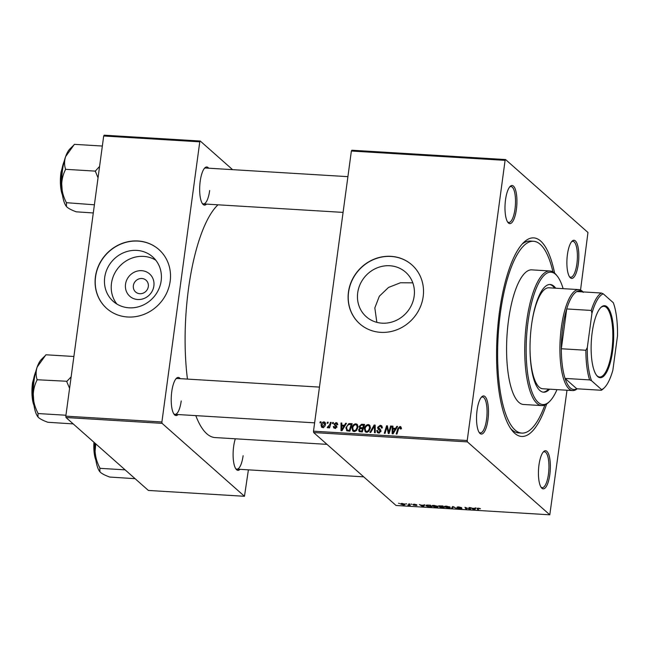 <?xml version="1.0" encoding="UTF-8"?>
<svg xmlns="http://www.w3.org/2000/svg" width="650" height="650" viewBox="0 0 650 650"><rect width="100%" height="100%" fill="white"/><g stroke="black" fill="none" stroke-linecap="round" stroke-linejoin="round"><path stroke-width="0.97" d="M153.879 285.959A14.926 13.812 131.5 0 1 137.751 299.52A14.926 13.812 131.5 0 1 125.523 284.237A14.926 13.812 131.5 0 1 141.651 270.676A14.926 13.812 131.5 0 1 153.879 285.959M133.364 285.651A7.865 7.28 -48.5 0 0 135.623 291.996A7.865 7.28 -48.5 0 0 143.317 293.077A7.865 7.28 -48.5 0 0 148.314 286.553A7.865 7.28 -48.5 0 0 146.055 280.215A7.865 7.28 -48.5 0 0 138.352 279.126A7.865 7.28 -48.5 0 0 133.364 285.651M104.707 277.387A29.713 27.495 -48.5 0 0 113.238 301.356A29.713 27.495 -48.5 0 0 142.309 305.451A29.713 27.495 -48.5 0 0 161.159 280.816A29.713 27.495 -48.5 0 0 152.628 256.848A29.713 27.495 -48.5 0 0 123.549 252.752A29.713 27.495 -48.5 0 0 104.707 277.387M155.74 260.154A29.713 27.495 -48.5 0 0 111.475 283.384A29.713 27.495 -48.5 0 0 116.886 304.046M95.436 276.721A39.341 36.392 -48.5 0 0 106.73 308.449A39.341 36.392 -48.5 0 0 145.218 313.869A39.341 36.392 -48.5 0 0 170.17 281.255A39.341 36.392 -48.5 0 0 158.876 249.535A39.341 36.392 -48.5 0 0 120.388 244.107A39.341 36.392 -48.5 0 0 95.436 276.721M158.941 249.592A39.341 36.392 -48.5 0 0 120.469 244.246A39.341 36.392 -48.5 0 0 95.566 276.835A39.341 36.392 -48.5 0 0 106.795 308.506M376.838 322.335L374.831 307.897L379.348 296.205L388.529 287.438L400.465 282.758L412.815 282.831M414.164 296.173A29.713 27.495 131.5 0 1 395.322 320.808A29.713 27.495 131.5 0 1 366.243 316.713A29.713 27.495 131.5 0 1 357.711 292.744A29.713 27.495 131.5 0 1 376.561 268.109A29.713 27.495 131.5 0 1 405.632 272.204A29.713 27.495 131.5 0 1 414.164 296.173M348.449 292.077A39.341 36.392 -48.5 0 0 359.743 323.798A39.341 36.392 -48.5 0 0 398.231 329.225A39.341 36.392 -48.5 0 0 423.174 296.611A39.341 36.392 -48.5 0 0 411.889 264.883A39.341 36.392 -48.5 0 0 373.401 259.464A39.341 36.392 -48.5 0 0 348.449 292.077M411.946 264.94A39.341 36.392 -48.5 0 0 373.482 259.594A39.341 36.392 -48.5 0 0 348.579 292.191A39.341 36.392 -48.5 0 0 359.808 323.854M578.281 264.152A19.11 5.874 -86.5 0 1 569.863 277.282A19.11 5.874 -86.5 0 1 567.426 254.54A19.11 5.874 -86.5 0 1 572.057 241.182A19.11 5.874 -86.5 0 1 577.655 245.489A19.11 5.874 -86.5 0 1 578.281 264.152M569.424 276.648A17.981 5.525 93.5 0 0 570.692 277.233A17.981 5.525 93.5 0 0 576.891 263.803A17.981 5.525 93.5 0 0 572.878 241.329A17.981 5.525 93.5 0 0 571.537 241.759M549.827 474.598A19.11 5.874 -86.5 0 1 541.409 487.727A19.11 5.874 -86.5 0 1 538.972 464.986A19.11 5.874 -86.5 0 1 543.603 451.628A19.11 5.874 -86.5 0 1 549.201 455.934A19.11 5.874 -86.5 0 1 549.827 474.598M540.971 487.086A17.981 5.525 93.5 0 0 542.246 487.679A17.981 5.525 93.5 0 0 548.438 474.248A17.981 5.525 93.5 0 0 544.424 451.774A17.981 5.525 93.5 0 0 543.083 452.205M487.939 419.819A19.11 5.874 -86.5 0 1 479.521 432.941A19.11 5.874 -86.5 0 1 477.076 410.207A19.11 5.874 -86.5 0 1 481.707 396.849A19.11 5.874 -86.5 0 1 487.313 401.156A19.11 5.874 -86.5 0 1 487.939 419.819M479.074 432.307A17.981 5.525 93.5 0 0 480.35 432.892A17.981 5.525 93.5 0 0 486.549 419.469A17.981 5.525 93.5 0 0 482.527 396.996A17.981 5.525 93.5 0 0 481.195 397.426M516.392 209.373A19.11 5.874 -86.5 0 1 507.975 222.503A19.11 5.874 -86.5 0 1 505.529 199.761A19.11 5.874 -86.5 0 1 510.161 186.404A19.11 5.874 -86.5 0 1 515.767 190.71A19.11 5.874 -86.5 0 1 516.392 209.373M507.528 221.861A17.981 5.525 93.5 0 0 508.804 222.454A17.981 5.525 93.5 0 0 515.003 209.024A17.981 5.525 93.5 0 0 510.981 186.55A17.981 5.525 93.5 0 0 509.649 186.981M206.529 204.108A19.11 5.874 -86.5 0 1 202.654 203.978A19.11 5.874 -86.5 0 1 200.208 181.236A19.11 5.874 -86.5 0 1 204.839 167.879A19.11 5.874 -86.5 0 1 208.707 168.212M202.207 203.336A17.981 5.525 93.5 0 0 203.482 203.929A17.981 5.525 93.5 0 0 209.682 190.499M178.076 414.554A19.11 5.874 -86.5 0 1 174.2 414.416A19.11 5.874 -86.5 0 1 171.754 391.682A19.11 5.874 -86.5 0 1 176.386 378.316A19.11 5.874 -86.5 0 1 180.253 378.658M173.753 413.782A17.981 5.525 93.5 0 0 175.029 414.367A17.981 5.525 93.5 0 0 181.228 400.944M239.972 469.332A19.11 5.874 -86.5 0 1 236.088 469.194A19.11 5.874 -86.5 0 1 233.651 446.461A19.11 5.874 -86.5 0 1 235.308 438.791M235.649 468.561A17.981 5.525 93.5 0 0 236.925 469.146A17.981 5.525 93.5 0 0 243.116 455.723M546.642 404.056A99.466 30.574 -86.5 0 1 512.119 430.544A99.466 30.574 -86.5 0 1 499.419 312.162A99.466 30.574 -86.5 0 1 523.526 242.621A99.466 30.574 -86.5 0 1 554.596 273.089M510.794 428.732A96.094 29.534 93.5 0 0 518.659 432.9L521.861 433.095A96.094 29.534 93.5 0 0 544.871 405.031M217.994 204.807A119.137 36.619 93.5 0 0 188.508 288.689A119.137 36.619 93.5 0 0 187.444 379.088M411.044 504.018L411.978 504.335L411.044 504.018M405.803 503.701L406.738 504.018L405.803 503.701M432.315 505.554L432.209 506.35C431.486 505.716 432.136 505.399 434.168 505.399L437.702 506.407L437.669 507.219L435.784 507.382L431.957 505.895M437.702 506.407L437.669 507.219L437.767 506.472M423.987 504.806L424.832 504.855L423.597 506.618L422.646 506.561L419.388 504.522L421.029 505.123L423.686 505.286L423.987 504.806M438.579 505.895L442.975 505.952L443.95 507.853L440.96 507.642L438.417 506.066M439.473 506.789L439.936 506.561M452.554 506.537L456.926 508.641L453.245 506.837L452.359 508.365L451.523 508.316L452.554 506.537M477.141 508.194L480.456 508.779L478.506 508.3L477.913 508.609L478.595 509.957L477.807 509.909L477.051 508.324M478.538 508.089L477.913 508.609M468.975 507.536L469.763 507.577L470.722 509.478L465.863 507.626L466.724 509.243L465.936 509.194L464.961 507.293L469.828 509.145L468.975 507.536M351.374 151.028L351.837 150.223L505.57 159.551L505.099 160.355L351.374 151.028L313.495 431.186L467.22 440.513L467.399 441.878L313.666 432.551L396.061 505.481L549.794 514.808L566.995 390.236M467.399 441.878L549.794 514.808M475.134 507.91L475.979 507.959L474.744 509.722L473.793 509.665L470.535 507.626L472.176 508.227L474.825 508.389L475.134 507.91M461.825 508.479L460.33 508.877L457.454 508.129L461.061 508.438L456.901 507.317L458.583 506.878L461.654 507.691L457.657 507.349L461.931 508.657M457.649 506.862L457.657 507.349M444.738 506.309L444.632 507.106C443.909 506.472 444.559 506.155 446.591 506.147L450.125 507.163L450.093 507.975L448.207 508.137L444.381 506.651M450.125 507.163L450.093 507.975L450.19 507.227M416.796 505.351L413.376 505.115L416.057 505.334L413.043 504.506L414.399 504.197L416.804 504.798L413.798 504.53L416.878 505.489M414.594 504.213L413.798 504.53M415.464 505.481L416.098 505.058M426.262 505.196L426.148 506.025L427.196 505.042L430.552 505.204L431.527 507.106L428.683 506.902L425.88 505.57M404.771 504.148C405.413 504.652 404.942 504.912 403.349 504.912L400.863 504.205C400.27 503.718 400.741 503.474 402.277 503.457L405.007 504.546M400.944 503.563L400.863 504.205L400.644 503.831M408.801 503.88L409.589 503.929L410.296 505.31L407.883 505.139L409.053 504.433L408.801 503.88M408.387 505.001L409.126 503.904M398.621 503.262L399.555 503.579L398.621 503.262M505.57 159.551L587.966 232.481L580.539 290.046M332.678 422.492L333.45 422.541L333.141 423.613L332.345 423.564L332.678 422.492L333.304 423.052M327.438 422.175L328.209 422.224L327.901 423.296L327.104 423.247L327.438 422.175L328.063 422.736M355.842 423.8L357.126 424.304L357.963 427.245L356.484 430.544L354.112 431.559L352.796 431.031L351.983 428.017C352.3 425.604 353.584 424.198 355.842 423.8L357.662 425.027M345.621 423.28L346.458 423.329L341.965 430.723L341.014 430.666L341.014 422.996L341.794 423.044L341.77 425.132L344.419 425.295L345.621 423.28L346.182 423.784M359.385 431.649L358.589 429.869L359.864 428.074L359.141 426.481L361.611 424.247L364.601 424.434L362.31 431.957L359.036 431.429M360.498 428.634L359.572 427.871M374.181 425.011L375.172 425.076L375.286 432.746L374.506 432.697L374.408 426.124L370.727 432.461L369.891 432.413L374.181 425.011L375.188 425.904M401.269 428.244L401.107 428.935L400.319 428.984L399.799 427.359L398.588 428.732L396.963 434.054L396.175 434.013L397.849 428.496L399.969 426.473L400.887 426.814L401.269 428.244M401.521 428.667L399.799 427.359M390.601 426.01L391.389 426.059L389.082 433.582L388.269 433.534L387.002 426.952L385.084 433.339L384.296 433.29L386.596 425.766L387.408 425.815L388.692 432.388L390.601 426.01L391.235 426.562M505.099 160.355L467.22 440.513M396.768 426.384L397.605 426.433L393.104 433.826L392.161 433.769L392.161 426.099L392.941 426.148L392.917 428.236L395.566 428.399L396.768 426.384L397.329 426.887M382.257 427.676L380.088 426.164L378.398 427.343L380.356 429.439L381.014 431.153L378.649 433.046L377.382 432.575L376.789 430.544L377.577 430.511L377.934 431.836L378.796 432.161L380.234 431.153L378.113 429.089L377.609 427.375L380.258 425.279L381.688 425.782L382.224 427.993L381.436 428.041L381.127 426.546L382.411 427.676M378.511 428.025L380.031 429.431M368.266 424.556L369.541 425.059L370.386 427.993L368.908 431.299L366.535 432.307L365.219 431.779L364.406 428.773C364.723 426.351 366.007 424.946 368.266 424.556L370.086 425.782M337.675 424.588L336.871 424.734L335.944 423.288L334.807 424.076L336.692 426.823L334.848 428.301L333.751 427.903L333.304 426.514L334.092 426.457L334.977 427.611L335.896 426.896L334.027 424.093L336.074 422.598L337.22 423.02L337.675 424.588M337.854 424.653L335.944 423.288M334.904 424.564L336.578 426.018M335.652 428.521L334.376 427.383L335.636 428.188M336.627 427.107L335.303 425.913M347.092 430.934L345.849 427.822L348.741 423.654L352.178 423.678L349.887 431.202L346.531 430.601M323.952 421.866L324.943 422.256L325.496 424.182C325.309 426.108 324.334 427.237 322.562 427.554L321.612 427.18L321.067 425.132C321.271 423.272 322.229 422.183 323.952 421.866L325.431 423.02M330.428 422.354L331.216 422.402L329.55 427.879L328.762 427.83L329.111 426.701L327.689 427.863L327.186 427.627L329.737 424.539L330.428 422.354L331.061 422.914M327.608 426.782L328.51 427.456M320.255 421.736L321.027 421.785L320.718 422.866L319.922 422.817L320.255 421.736L320.881 422.297M103.699 135.996L104.171 135.192L200.249 141.026L199.778 141.83L103.699 135.996L65.821 416.154L161.899 421.98L162.077 423.353L65.991 417.519L148.387 490.449L244.473 496.283L248.398 469.844M162.077 423.353L244.473 496.283M200.249 141.026L232.602 169.658M199.778 141.83L161.899 421.98M195.796 415.626A119.137 36.619 93.5 0 0 215.142 437.572L327.007 444.356M65.991 417.519L65.821 416.154M347.912 176.654L205.66 168.025A17.981 5.525 93.5 0 0 204.327 168.456M319.459 387.099L177.206 378.471A17.981 5.525 93.5 0 0 175.874 378.901M313.666 432.551L313.495 431.186M552.947 271.903A96.094 29.534 93.5 0 0 533.504 241.256L530.294 241.061A96.094 29.534 93.5 0 0 521.983 244.254M387.814 427.668L387.002 426.952M387.595 426.652L386.596 425.766M389.293 432.916L388.692 432.388M393.437 429.163L393.437 428.707M392.933 426.782L392.161 426.099M393.998 429.203L392.917 428.236M395.208 429.431L395.761 429.463M396.11 428.886L395.566 428.399M393.681 431.454L395.021 429.26L392.901 429.13L392.852 432.973L393.681 431.454L394.249 431.949M395.582 429.756L395.021 429.26M393.356 433.412L392.852 432.973M401.123 428.894L400.473 428.326M398.483 429.057L397.849 428.496M400.473 427.733L401.245 427.611L399.969 426.473M380.973 426.424L381.534 426.408L380.258 425.279M381.534 426.408L382.151 426.506M379.787 429.154L380.811 429.983M378.162 432.973L378.032 431.925M377.691 431.527L376.764 430.714M377.577 431.243L376.789 430.544M377.934 431.836L379.275 433.014M379.657 432.924L378.796 432.161M380.876 431.722L380.234 431.153M379.031 429.739L378.885 428.504L377.609 427.375M375.196 426.823L374.408 426.124M365.958 432.209L365.641 430.918M365.137 429.414L364.406 428.773M368.891 425.726L369.541 425.685M368.981 431.218L368.371 430.674L369.614 427.911L368.981 425.799L368.087 425.441C366.356 425.848 365.381 427.001 365.17 428.902L365.779 431.064L367.161 432.274M370.419 427.091L368.981 425.799M370.297 428.512L369.614 427.911M367.543 432.185L366.681 431.421L368.371 430.674M365.779 431.064L366.681 431.421M362.7 425.214L361.611 424.247M363.74 425.433L364.293 425.466M359.873 431.787L359.864 430.999L358.589 429.869M360.547 428.626L360.417 427.659M360.002 427.245L359.141 426.481M362.7 428.854L363.244 428.886M363.407 428.358L362.773 427.806L363.553 425.262L361.327 425.165L359.913 426.554L361.522 428.626M362.424 431.584L361.798 431.031L362.505 428.683L361.246 428.602L359.938 428.846L359.369 429.878L360.896 431.868M363.139 429.244L362.505 428.683M361.546 431.909L360.466 430.95L361.798 431.031M359.604 430.731L360.466 430.95M364.179 425.823L363.553 425.262M362.213 428.667L361.132 427.7L362.773 427.806M360.141 427.416L361.132 427.7M336.18 425.693L336.854 426.262M334.604 428.269L333.304 426.514M336.497 427.432L335.896 426.896M335.554 426.246L334.027 424.093M336.83 423.751L337.35 423.727L336.074 422.598M342.29 426.059L342.29 425.604M341.786 423.686L341.014 422.996M342.851 426.099L341.77 425.132M344.069 426.327L344.614 426.359M344.971 425.782L344.419 425.295M342.534 428.35L343.874 426.156L341.754 426.026L341.705 429.869L342.534 428.35L343.102 428.846M344.435 426.652L343.874 426.156M342.209 430.308L341.705 429.869M351.057 424.507L349.968 423.54M351.317 424.677L351.869 424.71M347.295 430.991L347.076 429.886M346.572 428.464L345.849 427.822M349.635 424.442L348.741 423.654M348.522 431.121L347.059 429.869L348.498 431.121M349.375 430.276L351.13 424.507L350.131 424.45C348.043 424.515 346.873 425.677 346.621 427.911L347.279 430.016L350.001 430.828M351.756 425.067L351.13 424.507M353.535 431.454L353.218 430.162M352.714 428.659L351.983 428.017M356.468 424.978L357.118 424.929M356.558 430.462L355.948 429.918L357.191 427.156L356.558 425.043L355.664 424.686C353.933 425.092 352.958 426.246 352.755 428.147L353.356 430.308L354.746 431.527M357.996 426.335L356.558 425.043M357.874 427.765L357.191 427.156M355.119 431.429L354.258 430.674L355.948 429.918M353.356 430.308L354.258 430.674M322.4 427.538L322.303 426.757M321.815 425.799L321.067 425.132M324.683 423.044L325.227 422.996M323.473 427.789L322.189 426.66L322.692 426.863L324.716 424.214L323.846 422.557L321.839 425.181L323.359 427.456M325.382 424.808L324.716 424.214M325.642 423.889L323.846 422.557M329.737 427.253L329.111 426.701M328.445 427.521L327.746 426.904M470.072 508.186L469.901 509.429M466.099 507.991L465.936 509.194M469.983 508.016L469.828 509.145M474.947 508.202L474.744 509.722M474.297 509.121L474.663 508.593L472.542 508.471L474.297 509.121M479.765 508.316L479.7 508.755M477.969 508.731L477.807 509.909M452.603 506.537L452.359 508.365M449.304 507.788L449.337 507.106L446.794 506.374C445.282 506.407 444.827 506.675 445.437 507.171L449.304 507.788L449.386 506.74M445.299 506.179L445.437 507.171M443.048 507.585L442.747 506.992L440.196 507.171L443.048 507.585L443.211 506.407M442.886 505.952L442.747 506.992M440.351 506.618L440.196 507.171M442.634 506.773L442.301 506.131L439.311 506.309L442.634 506.773L442.747 505.944M439.294 505.765L439.311 506.309M413.798 504.181L413.725 504.79M423.8 505.099L423.597 506.618M423.15 506.017L423.516 505.489L421.403 505.367L423.15 506.017M430.625 506.829L429.878 505.375L428.886 505.318C426.879 505.237 426.229 505.497 426.936 506.082L430.625 506.829L430.788 505.651M426.782 505.074L426.936 506.082M436.881 507.032L436.914 506.35L434.379 505.627C432.859 505.659 432.404 505.919 433.014 506.415L436.881 507.032L436.962 505.984M432.876 505.424L433.014 506.415M403.179 504.733L404.024 504.124L402.472 503.644L401.635 504.254L403.179 504.733M404.284 503.864L404.202 504.449L404.072 503.782M401.537 503.457L401.635 504.254M409.662 504.083L409.508 505.261M409.508 503.921L409.37 504.977M555.717 288.21A53.95 16.583 93.5 0 0 550.16 284.497A53.95 16.583 93.5 0 0 531.57 324.773A53.95 16.583 93.5 0 0 543.628 392.194A53.95 16.583 93.5 0 0 549.591 389.179M543.099 392.137A53.95 16.583 93.5 0 0 548.527 389.114M563.119 288.657A66.308 20.386 93.5 0 0 557.269 276.104A66.308 20.386 93.5 0 0 528.052 321.669A66.308 20.386 93.5 0 0 530.221 386.441A66.308 20.386 93.5 0 0 549.664 401.383A66.308 20.386 93.5 0 0 556.993 389.626M549.664 401.383L548.649 402.391A67.438 20.727 -86.5 0 1 541.742 405.592A67.438 20.727 -86.5 0 1 526.671 321.319A67.438 20.727 -86.5 0 1 549.916 270.969A67.438 20.727 -86.5 0 1 556.376 274.983L557.269 276.104M549.916 270.969L531.765 269.864A67.438 20.727 93.5 0 0 508.519 320.223A67.438 20.727 93.5 0 0 523.599 404.487L541.742 405.592M533.504 241.256A96.094 29.534 93.5 0 0 500.378 313.007A96.094 29.534 93.5 0 0 521.861 433.095M577.151 388.798A50.578 15.543 -86.5 0 1 572.658 390.577L542.766 388.765A50.578 15.543 -86.5 0 1 530.043 350.244M531.602 324.496A50.578 15.543 -86.5 0 1 548.892 287.796L578.784 289.608A50.578 15.543 -86.5 0 1 582.327 291.233A50.578 15.543 -86.5 0 1 583.034 291.923M554.653 288.145A53.95 16.583 93.5 0 0 549.632 284.489M73.409 145.478L69.859 148.972A30.404 9.344 -86.5 0 0 65.634 156.569A30.404 9.344 93.5 0 0 62.489 170.235A30.404 9.344 93.5 0 0 61.661 185.941C61.644 180.172 62.896 174.761 65.431 169.715L65.528 169.008C64.22 165.043 64.252 160.899 65.634 156.569L74.384 144.341L102.343 146.039M99.588 166.408L95.314 171.121L65.422 169.309M95.314 171.121L98.044 177.864M94.396 204.799L66.422 202.694C63.594 197.389 62.002 191.799 61.661 185.941A30.404 9.344 93.5 0 0 66.373 206.424A30.404 9.344 93.5 0 0 66.43 206.497M93.299 212.956L76.294 211.827C72.077 210.307 69.03 208.78 67.153 207.252L66.479 206.554L66.438 203.101M95.42 170.82A34.905 10.725 93.5 0 0 95.322 171.527M71.134 376.854L66.966 381.266A34.905 10.725 93.5 0 0 66.918 381.615A34.905 10.725 93.5 0 0 66.869 381.973L69.591 388.302M73.206 423.906L47.84 422.264C43.623 420.753 40.576 419.226 38.699 417.698L38.025 416.991L37.968 413.14C35.141 407.826 33.556 402.244 33.207 396.386C33.191 390.618 34.45 385.206 36.977 380.152L37.074 379.454C35.766 375.489 35.799 371.337 37.18 367.006L45.931 354.786L73.889 356.484M66.966 381.266L36.969 379.746M66.861 381.566L66.869 381.973M65.942 415.236L37.984 413.546M44.956 355.916L41.405 359.418A30.404 9.344 93.5 0 0 37.18 367.006A30.404 9.344 93.5 0 0 33.207 396.386A30.404 9.344 93.5 0 0 37.919 416.861A30.404 9.344 93.5 0 0 37.976 416.942M135.102 478.684L109.736 477.051C105.519 475.532 102.472 474.004 100.596 472.477L99.913 471.778L99.864 467.919C97.029 462.605 95.444 457.023 95.095 451.165L95.769 443.877M125.125 469.852L99.873 468.325M95.192 443.365A30.404 9.344 93.5 0 0 95.095 451.165A30.404 9.344 93.5 0 0 99.808 471.64A30.404 9.344 93.5 0 0 99.873 471.721M597.699 376.569A36.075 11.091 -86.5 0 1 596.765 375.578A36.075 11.091 -86.5 0 1 591.337 341.039A36.075 11.091 -86.5 0 1 600.901 307.418A36.075 11.091 -86.5 0 1 607.124 306.857A36.075 11.091 -86.5 0 1 612.658 350.789A36.075 11.091 -86.5 0 1 597.699 376.569M596.497 375.229A35.401 10.879 93.5 0 0 597.147 375.879A35.401 10.879 93.5 0 0 599.625 377.016A35.401 10.879 93.5 0 0 612.3 346.491A35.401 10.879 93.5 0 0 606.393 307.466A35.401 10.879 93.5 0 0 603.915 306.337A35.401 10.879 93.5 0 0 600.592 307.726M583.245 292.378A49.457 15.202 93.5 0 0 576.81 291.541A49.457 15.202 93.5 0 0 566.702 308.945L561.324 348.757A49.457 15.202 93.5 0 0 565.061 378.414A49.457 15.202 93.5 0 0 570.326 387.936A49.457 15.202 93.5 0 0 576.769 388.773L601.323 390.268L601.575 389.61A48.328 14.853 93.5 0 0 604.427 387.66A48.328 14.853 93.5 0 0 612.869 370.151L617.5 335.887A48.328 14.853 93.5 0 0 613.324 302.738L603.241 293.816A48.328 14.853 93.5 0 0 591.955 313.267L587.316 347.539A48.328 14.853 93.5 0 0 591.5 380.689L601.575 389.61M572.658 390.577A50.578 15.543 -86.5 0 1 569.116 388.96A50.578 15.543 -86.5 0 1 560.674 333.214A50.578 15.543 -86.5 0 1 578.784 289.608M591.5 380.689L589.615 379.901L565.061 378.414L576.769 388.773M591.955 313.267L591.256 310.44L566.702 308.945A49.457 15.202 93.5 0 0 561.324 348.757L585.878 350.244L587.316 347.539M576.81 291.541L601.364 293.028L603.241 293.816M589.615 379.901A49.457 15.202 -86.5 0 1 585.878 350.244M591.256 310.44A49.457 15.202 -86.5 0 1 601.364 293.028M604.427 387.66L603.411 388.659A49.457 15.202 -86.5 0 1 601.323 390.268M388.57 431.429L387.636 430.601M388.164 429.317L387.197 428.464M389.821 431.169L389.179 430.601M380.778 429.967L379.502 428.829M375.229 428.862L374.392 428.122M349.326 431.169L348.246 430.202M330.387 425.124L329.737 424.539M469.69 507.577L469.544 508.69M454.147 506.959L454.09 507.374M453.148 506.569L453.066 507.203M64.22 161.208A21.352 6.565 93.5 0 0 61.433 172.291A21.352 6.565 93.5 0 0 62.254 193.586M62.449 194.959A20.678 6.354 -86.5 0 1 60.978 172.421M35.766 371.654A21.352 6.565 93.5 0 0 32.979 382.728A21.352 6.565 93.5 0 0 33.8 404.032M33.995 405.405A20.678 6.354 -86.5 0 1 32.524 382.858M94.372 442.642A21.352 6.565 93.5 0 0 95.696 458.811M95.891 460.184A20.678 6.354 -86.5 0 1 93.966 442.276M335.091 424.775L336.375 425.904M335.684 426.197L336.96 427.326M327.681 426.855L328.965 427.993M449.589 507.528L449.678 506.87M440.123 507.049L440.18 506.602M437.166 506.773L437.255 506.114M409.126 504.733L409.24 503.904M64.691 159.469L60.954 172.364L62.514 195.374M343.078 212.396L203.482 203.929M175.029 414.367L314.624 422.841M34.06 405.811L32.5 382.809L36.238 369.915M363.707 476.84L236.925 469.146M95.956 460.59L93.933 442.252"/></g></svg>
